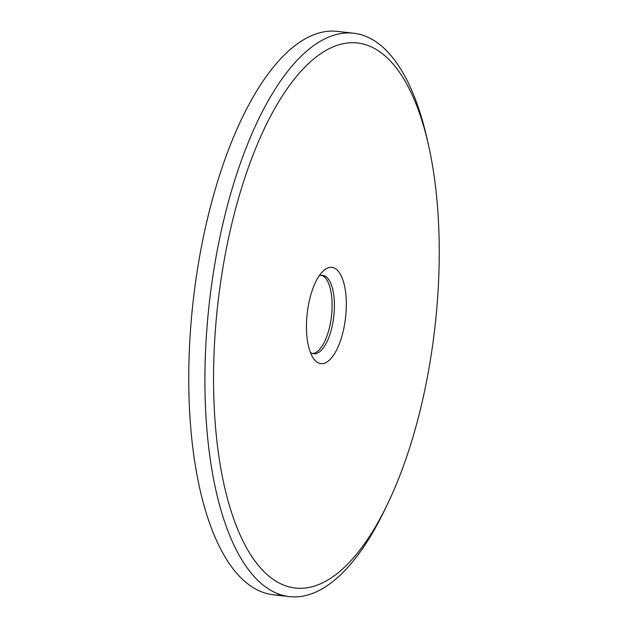 <?xml version="1.0" encoding="UTF-8"?>
<svg xmlns="http://www.w3.org/2000/svg" width="628" height="628" viewBox="0 0 628 628"><rect width="100%" height="100%" fill="white"/><g stroke="black" fill="none" stroke-linecap="round" stroke-linejoin="round"><path stroke-width="0.94" d="M427.762 141.873A283.518 112.82 96.5 0 0 427.056 138.686A283.518 112.82 96.5 0 0 353.823 33.253L337.668 31.4A283.518 112.82 96.5 0 0 189.656 343.642A283.518 112.82 96.5 0 0 273.086 594.747A283.518 112.82 96.5 0 0 281.25 594.944M353.823 33.253A283.518 112.82 96.5 0 0 205.819 345.494A283.518 112.82 96.5 0 0 289.249 596.6A283.518 112.82 96.5 0 0 384.438 510.478L387.24 504.669A274.295 109.154 96.5 0 0 438.344 285.913A274.295 109.154 96.5 0 0 428.477 144.974A274.295 109.154 96.5 0 0 308.74 63.365A274.295 109.154 96.5 0 0 214.431 345.055A274.295 109.154 96.5 0 0 266.084 573.662A274.295 109.154 96.5 0 0 387.24 504.669M346.169 310.256A48.466 19.287 -83.5 0 1 333.366 355.464A48.466 19.287 -83.5 0 1 313.105 357.913A48.466 19.287 -83.5 0 1 306.605 320.704A48.466 19.287 -83.5 0 1 323.051 271.147A48.466 19.287 -83.5 0 1 346.169 310.256M319.134 275.896A39.47 15.708 -83.5 0 1 322.69 275.323A39.47 15.708 -83.5 0 1 334.3 310.287A39.47 15.708 -83.5 0 1 313.694 353.76A39.47 15.708 -83.5 0 1 310.365 352.402M321.52 275.3A39.47 15.708 -83.5 0 1 331.992 310.02A39.47 15.708 -83.5 0 1 312.556 353.517M289.249 596.6L273.086 594.747M428.477 144.974L427.056 138.686"/></g></svg>
